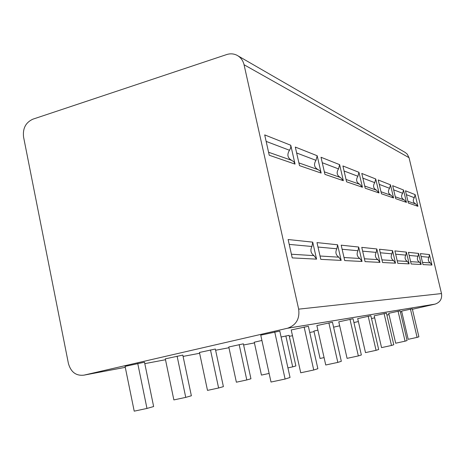 <?xml version="1.0" encoding="UTF-8"?>
<svg xmlns="http://www.w3.org/2000/svg" width="465" height="465" viewBox="0 0 465 465"><rect width="100%" height="100%" fill="white"/><g stroke="black" fill="none" stroke-linecap="round" stroke-linejoin="round"><path stroke-width="0.7" d="M309.748 332.458L312.608 331.917M313.16 331.812L314.044 331.615M333.585 327.174L339.677 325.791M353.935 322.553L358.37 321.548M371.523 318.554L374.674 317.839M386.88 315.067L389.019 314.584M400.406 311.998L401.743 311.695M412.409 309.272L435.147 304.104C440.117 302.355 442.238 298.844 441.506 293.566L409.043 157.681L407.206 154.113L405.288 152.508L238.028 55.881M32.893 119.174C25.726 122.452 22.616 128.392 23.558 137.001L68.425 363.537C70.913 372.157 76.08 376.028 83.938 375.15L287.614 328.214C296.199 325.111 299.884 318.757 298.664 309.155L244.049 64.734C242.997 60.415 240.643 57.265 236.993 55.283C233.715 53.649 230.274 53.411 226.658 54.562L32.893 119.174M316.566 259.139L292.241 257.895L288.126 239.522L312.718 242.143L311.939 246.485C310.074 250.187 310.765 253.233 314.009 255.634L316.566 259.139L312.718 242.143M295.037 164.104L269.247 155.246L264.695 134.908L290.77 145.26L290.724 147.905L289.486 150.265C286.789 154.647 287.55 158.024 291.782 160.402L293.874 161.797L295.037 164.104L290.77 145.26M341.159 260.4L320.792 259.354L316.991 242.596L337.584 244.788L336.863 248.781C335.137 252.175 335.776 254.971 338.787 257.18L341.159 260.4L337.584 244.788M321.152 173.073L299.524 165.645L295.304 147.056L317.182 155.74L315.997 160.338C313.491 164.354 314.206 167.464 318.13 169.661L320.071 170.951L321.152 173.073L317.182 155.74M362.02 261.464L344.722 260.58L341.188 245.177L358.684 247.037L358.015 250.722C356.411 253.861 357.01 256.447 359.811 258.488L362.02 261.464L358.684 247.037M343.339 180.693L324.942 174.375L321.013 157.263L339.63 164.651L338.526 168.9C336.195 172.614 336.858 175.491 340.52 177.531L343.339 180.693L339.63 164.651M379.946 262.382L365.066 261.621L361.764 247.368L376.819 248.967L376.197 252.396C374.691 255.314 375.255 257.72 377.876 259.615L379.946 262.382L376.819 248.967M362.427 187.25L346.582 181.809L342.908 165.953L358.945 172.312L357.911 176.264C355.731 179.717 356.353 182.396 359.782 184.303L362.427 187.25L358.945 172.312M395.506 263.178L382.579 262.516L379.481 249.252L392.565 250.647L391.983 253.849C390.571 256.57 391.1 258.819 393.564 260.592L395.506 263.178L392.565 250.647M379.016 192.952L365.234 188.215L361.787 173.445L375.737 178.979L374.767 182.669C372.721 185.89 373.308 188.395 376.534 190.191L379.016 192.952L375.737 178.979M409.148 263.876L397.808 263.295L394.895 250.897L406.369 252.117L405.823 255.122C404.498 257.674 404.992 259.784 407.317 261.452L409.148 263.876L406.369 252.117M393.576 197.951L381.474 193.795L378.225 179.967L390.478 184.826L389.565 188.29C387.63 191.313 388.188 193.667 391.228 195.352L393.576 197.951L390.478 184.826M421.203 264.492L411.176 263.981L408.421 252.338L418.57 253.419L418.052 256.244C416.797 258.65 417.274 260.638 419.471 262.208L421.203 264.492L418.57 253.419M406.451 202.374L395.738 198.695L392.669 185.698L403.51 190.005L402.649 193.266C400.824 196.108 401.347 198.328 404.23 199.921L406.451 202.374L403.51 190.005M431.933 265.044L423.005 264.585L420.395 253.611L429.433 254.576L428.945 257.25C427.754 259.522 428.201 261.4 430.288 262.882L431.933 265.044L429.433 254.576M417.919 206.315L408.375 203.031L405.463 190.778L415.129 194.614L414.309 197.695C412.571 200.38 413.077 202.478 415.809 203.995L417.919 206.315L415.129 194.614M146.975 408.439L134.211 411.159L125.079 366.379L144.505 362.206L153.636 406.538L146.975 408.439L137.739 363.461M285.103 379.045L271.014 382.044L260.749 335.149L279.791 331.08L290.044 377.481L285.103 379.045L274.722 331.934M185.744 397.377L173.864 399.917L165.313 358.852L182.809 355.086L191.365 395.773L185.744 397.377L177.101 356.144M313.741 370.006L300.733 372.785L291.212 329.952L308.365 326.273L317.868 368.704L313.741 370.006L304.122 326.988M218.602 388.002L207.495 390.385L199.45 352.464L215.359 349.035L223.398 386.63L218.602 388.002L210.488 349.942M337.817 362.404L325.738 364.996L316.868 325.576L332.463 322.222L341.322 361.299L337.817 362.404L328.865 322.826M246.799 379.952L236.371 382.201L228.792 346.977L243.369 343.827L250.943 378.772L246.799 379.952L239.155 344.612M358.346 355.928L347.076 358.352L338.776 321.838L353.063 318.757L361.357 354.975L358.346 355.928L349.971 319.281M269.13 373.436L261.44 375.092L254.268 342.217L261.911 340.467M376.063 350.337L365.496 352.615L357.695 318.612L370.878 315.764L378.673 349.511L376.063 350.337L368.193 316.217M281.104 337.015L289.085 335.329L295.874 365.949L292.694 366.856L285.841 335.933M391.495 345.466L381.556 347.617L374.197 315.799L386.438 313.148L393.785 344.739L391.495 345.466L384.078 313.544M405.067 341.182L395.686 343.217L388.723 313.317L400.138 310.847L407.09 340.543L405.067 341.182L398.057 311.195M324.076 357.602L320.077 358.474L313.922 331.057L317.903 330.15M417.099 337.387L408.212 339.316L401.609 311.12L412.298 308.801L418.895 336.817L417.099 337.387L410.45 309.109M287.922 367.891L292.694 366.856M244.049 64.734L409.043 157.681M298.664 309.155L441.506 293.566M287.37 328.273L435.007 304.139M83.938 375.15L125.271 367.338M144.801 363.642L165.494 359.73M183.088 356.405L199.625 353.278M215.62 350.255L228.954 347.733M243.614 344.96L254.425 342.92M289.306 336.323L292.497 335.718M289.213 244.398L311.939 246.485M291.416 254.227L314.009 255.634M268.578 152.247L291.782 160.402M266.143 141.395L289.486 150.265M317.996 247.043L336.863 248.781M320.03 256.012L338.787 257.18M298.902 162.907L318.13 169.661M296.647 152.985L315.997 160.338M342.124 249.263L358.015 250.722M344.019 257.505L359.811 258.488M324.361 171.852L340.52 177.531M322.268 162.721L338.526 168.9M362.642 251.152L376.197 252.396M364.409 258.778L377.876 259.615M346.041 179.473L359.782 184.303M344.083 171.01L357.911 176.264M380.306 252.774L391.983 253.849M381.963 259.871L393.564 260.592M364.729 186.041L376.534 190.191M362.886 178.153L374.767 182.669M395.669 254.186L405.823 255.122M397.226 260.824L407.317 261.452M380.998 191.754L391.228 195.352M379.26 184.378L389.565 188.29M409.154 255.425L418.052 256.244M410.624 261.656L419.471 262.208M395.285 196.782L404.23 199.921M393.646 189.842L402.649 193.266M421.087 256.523L428.945 257.25M422.482 262.394L430.288 262.882M407.945 201.229L415.809 203.995M406.387 194.684L414.309 197.695M287.614 328.214L435.147 304.104"/></g></svg>
